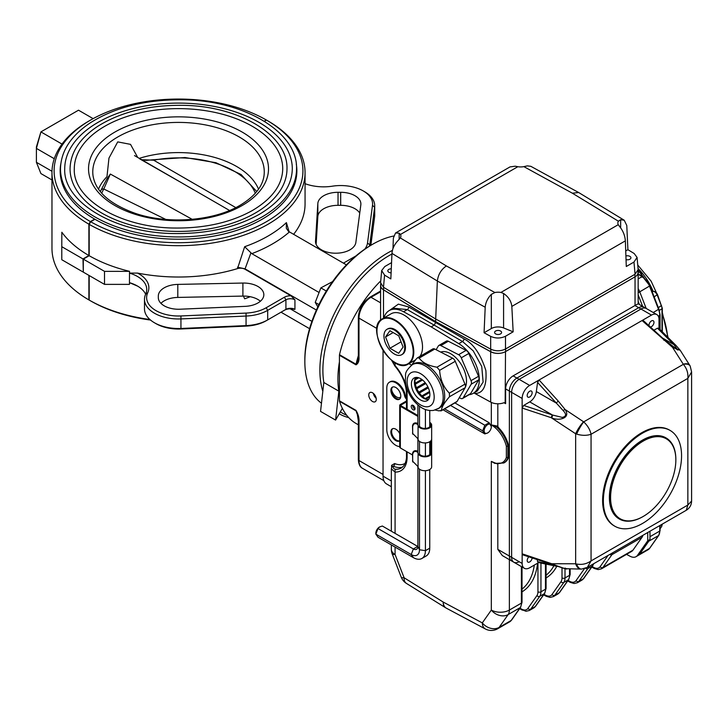 <?xml version="1.0" encoding="UTF-8"?>
<svg xmlns="http://www.w3.org/2000/svg" width="728" height="728" viewBox="0 0 728 728"><rect width="100%" height="100%" fill="white"/><g stroke="black" fill="none" stroke-linecap="round" stroke-linejoin="round"><path stroke-width="1.09" d="M348.694 417.572A95.705 55.255 -60 0 1 339.703 414.05A95.705 55.255 -60 0 1 339.23 413.768L339.703 414.05M322.822 391.318A95.705 55.255 -60 0 1 387.56 253.016A95.705 55.255 -60 0 1 392.401 250.423M346.1 414.951A93.575 54.027 -60 0 1 340.34 411.857M342.36 408.363L335.59 420.083L320.548 411.402L323.824 382.482A93.575 54.027 -60 0 1 391.937 254.036A93.575 54.027 120 0 0 323.824 382.482L338.857 391.164A93.575 54.027 120 0 1 339.43 361.852M393.63 236.045A95.705 55.255 120 0 0 372.518 244.335L372.518 244.335A95.705 55.255 120 0 0 304.841 361.552A95.705 55.255 120 0 0 321.476 403.257M371.016 245.209L372.518 244.335L371.016 245.209A93.575 54.027 120 0 0 304.841 359.814L304.841 361.552M364.774 249.149A31.905 18.418 0 0 0 367.522 242.961L372.499 205.369L374.62 207.198L369.642 246.009M369.369 246.173A34.025 19.647 0 0 0 369.642 244.79L367.522 242.961M343.434 263.145L355.91 255.938M129.466 271.353L104.504 271.353L83.292 259.113L89.189 255.71A126.545 73.064 0 0 0 129.52 271.326L129.447 282.646A31.905 18.418 0 0 1 137.392 285.995A31.905 18.418 0 0 1 145.646 294.239A34.025 19.647 0 0 0 144.49 299.326L144.49 308.881A34.025 19.647 0 0 0 154.454 322.768A34.025 19.647 0 0 0 181.108 328.464L246.219 325.598A34.025 19.647 0 0 0 267.695 319.901L285.913 309.382A6.379 3.685 0 0 1 294.931 309.382L290.954 308.818A8.508 4.914 0 0 0 284.402 310.246L285.913 309.382L285.913 299.827L267.695 310.346L266.184 307.744L284.402 297.224A8.508 4.914 0 0 1 290.954 295.796L244.99 269.251A6.379 3.685 0 0 0 237.501 268.605A126.545 73.064 0 0 1 137.519 273.082A34.025 19.647 0 0 1 147.702 292.82A31.905 18.418 0 0 0 180.944 315.952L246.055 313.086A31.905 18.418 0 0 0 266.184 307.744M144.49 299.326A34.025 19.647 0 0 0 181.108 318.919L246.219 316.043A34.025 19.647 0 0 0 267.695 310.346L267.695 319.901L266.184 320.766A31.905 18.418 0 0 1 246.055 326.108L180.944 328.983L180.944 315.952M370.834 245.309L374.62 216.744A34.025 19.647 0 0 0 374.711 215.251L374.711 205.696A34.025 19.647 0 0 0 364.746 191.81L363.245 190.936A31.905 18.418 0 0 0 332.423 186.177A34.025 19.647 0 0 1 305.059 183.674M293.584 234.361A126.545 73.064 0 0 0 305.059 203.967L305.059 172.618A126.545 73.064 0 0 1 227.045 240.094A126.545 73.064 0 0 1 89.189 224.37L90.691 221.758L94.977 219.283A118.355 68.332 0 0 0 223.906 233.988A118.355 68.332 0 0 0 296.869 170.88A118.355 68.332 0 0 0 296.269 164M90.691 221.758A124.415 71.835 0 0 0 266.494 221.676A124.415 71.835 0 0 0 266.648 120.175L268.15 121.048A126.545 73.064 0 0 1 305.059 172.618M264.51 121.412L266.339 120.002A124.415 71.835 0 0 0 90.536 120.093A124.415 71.835 0 0 0 90.39 221.585L88.889 224.197L88.889 255.537L82.992 258.941L61.789 246.692L61.844 232.25A126.545 73.064 0 0 0 88.889 255.537M89.189 275.539L89.189 300.082L90.691 300.946A124.415 71.835 0 0 0 150.541 320.056M289.098 231.768L286.404 222.613L286.322 228.237L288.415 231.304L346.428 264.874M318.336 292.065L251.815 253.663L244.654 246.71L237.501 268.605M316.38 310.037L245.072 268.869A2.248 1.301 60 0 1 244.99 268.814L237.501 267.221M281.017 312.203L309.582 328.692M290.19 308.809L311.921 321.357M89.189 300.082A126.545 73.064 0 0 0 149.886 319.501M138.12 286.423A34.025 19.647 0 0 0 137.519 286.104L129.52 282.673L129.466 284.375L104.504 284.375L83.292 272.136L83.292 259.113M104.504 284.375L104.504 271.353M147.702 292.82L145.646 294.239A31.905 18.418 0 0 0 146.738 289.462A31.905 18.418 0 0 0 129.447 273.091L137.519 273.082M129.52 271.326L129.52 272.991M154.454 322.768L155.956 323.642A31.905 18.418 0 0 0 180.944 328.983M290.954 295.796L294.931 299.827A6.379 3.685 0 0 0 285.913 299.827L284.402 297.224M243.443 296.078L244.654 298.808A126.545 73.064 180 0 0 250.232 296.715M242.906 283.055L177.796 284.402A20.202 11.666 0 0 0 158.313 296.059L158.313 297.588A20.202 11.666 0 0 0 180.053 309.218L245.172 306.351A20.202 11.666 0 0 0 263.836 294.722A20.202 11.666 0 0 0 242.906 283.055L242.906 296.087L177.796 297.424A20.202 11.666 0 0 0 160.934 303.339M260.387 301.228A20.202 11.666 0 0 0 242.906 296.087M359.741 213.104A20.202 11.666 0 0 0 340.686 205.323L338.029 205.323A20.202 11.666 0 0 0 317.836 216.571L316.116 244.408M317.836 203.549L315.515 241.141A20.202 11.666 0 0 0 315.506 241.55A20.202 11.666 0 0 0 334.944 253.208A20.202 11.666 0 0 0 355.856 242.442L360.833 204.85A20.202 11.666 0 0 0 360.888 203.967A20.202 11.666 0 0 0 340.686 192.301L338.029 192.301A20.202 11.666 0 0 0 317.836 203.549L317.836 216.571M374.62 216.744L374.62 207.198A34.025 19.647 0 0 0 374.711 205.696M372.499 205.369A31.905 18.418 0 0 0 363.245 190.936M89.189 224.37L89.189 255.71M129.52 282.673L129.466 284.375M54.282 158.722L36.4 148.394L36.4 146.974L40.914 131.895L36.4 148.394L36.4 162.289L40.914 173.573L51.97 179.962M93.129 118.637L78.506 110.192L40.914 131.895L62.026 144.089M83.292 271.79L82.992 258.941M61.789 246.692L61.789 259.723L82.992 271.963M90.536 120.093L89.034 120.957A126.545 73.064 0 0 0 51.97 172.618A126.545 73.064 0 0 0 88.889 224.197M264.219 121.23L266.339 120.002M90.39 221.585L94.676 219.11A118.355 68.332 0 0 1 60.16 170.88A118.355 68.332 0 0 1 60.761 164M36.4 162.289L51.988 171.289M88.889 275.366L88.889 299.909L90.39 300.773M51.97 172.618L51.97 248.33A126.545 73.064 0 0 0 88.889 299.909M98.498 189.18A82.2 47.456 180 0 1 106.971 176.686L108.963 158.113L117.727 141.887L130.521 144.362L137.71 157.448M139.285 158.349A82.2 47.456 180 0 1 258.531 189.18M64.728 168.796A113.786 65.693 180 0 1 178.515 103.103A113.786 65.693 180 0 1 292.301 168.796C291.974 186.177 281.017 201.338 259.414 214.278C235.881 227.427 207.653 233.852 174.72 233.551C114.869 233.333 62.99 201.838 64.728 168.796M255.219 213.077A108.463 62.626 180 0 1 137.01 226.654A108.463 62.626 180 0 1 70.052 168.796C70.461 152.571 79.561 138.502 97.352 126.572C120.375 112.03 148.84 104.95 182.728 105.323C238.784 105.869 288.097 135.017 286.987 168.796A108.463 62.626 180 0 1 255.219 213.077M74.302 168.796A104.213 60.169 180 0 1 178.515 108.627A104.213 60.169 180 0 1 282.728 168.796C282.446 184.657 272.418 198.517 252.643 210.365C231.085 222.422 205.223 228.31 175.038 228.037C120.184 227.837 72.682 198.944 74.302 168.796M106.77 179.079L110.365 174.056L192.21 219.337M229.538 210.465L134.498 155.592M165.802 219.428L103.776 188.998A3.403 2.639 -150.1 0 0 101.065 190.108A3.403 2.639 -150.1 0 0 101.055 190.117L100.273 191.546M255.31 193.248A78.76 45.473 0 0 0 153.672 160.196L235.781 207.598M110.365 174.056L103.776 188.998A78.76 45.473 0 0 0 101.72 193.248M256.756 191.546L241.123 174.538L215.934 162.699L185.021 157.53L153.108 159.751A3.403 0.874 -100.9 0 1 153.672 160.196L141.642 159.714M335.59 420.083L338.857 391.164M346.055 414.924A2.129 1.229 120 0 0 346.064 414.924A2.129 1.229 120 0 0 346.073 414.933L346.765 415.333M414.969 409.036A2.657 1.538 60 0 1 414.623 408.872A2.657 1.538 60 0 1 412.776 405.232M497.524 426.098L498.798 427.937L491.327 424.934L497.524 426.098L497.06 427.4A23.396 13.504 60 0 1 507.871 446.155L506.36 446.291A22.331 12.895 -120 0 0 491.327 424.934L491.327 402.429M497.815 464.109L491.327 461.397L494.885 463.427M509.373 559.641L509.373 610.064A12.758 7.371 60 0 1 508.162 614.578A12.758 10.065 -144.9 0 1 491.327 610.064L491.327 461.397A22.331 12.895 -120 0 0 506.36 457.411L507.871 457.548A23.396 13.504 60 0 1 503.776 462.99L494.794 463.399M498.798 427.937A23.396 13.504 60 0 1 508.617 445.718L507.871 446.155L507.871 457.548L508.617 457.111A23.396 13.504 60 0 1 504.522 462.562L503.776 462.99M508.617 445.718L508.617 457.111M383.865 317.972A29.775 17.19 60 0 1 389.207 310.583L393.375 308.181L407.28 309.591L434.179 325.125L431.167 326.863L458.786 343.643A29.775 17.19 60 0 1 477.795 369.906A29.775 17.19 60 0 1 473.127 393.411L477.286 391.018L483.119 382.109L481.745 366.43L473.209 350.851L462.517 341.487L434.179 325.125L435.681 322.522L464.027 338.884C473.373 343.607 480.653 354.145 485.858 370.488C486.986 385.767 483.356 393.439 474.965 393.493L490.672 402.093A10.638 6.143 0 0 0 503.976 402.721L505.505 403.084A2.129 1.229 -60 0 1 505.614 403.658L505.614 388.898A10.638 6.143 -60 0 1 513.131 375.876L634.943 305.551A10.638 6.143 -60 0 1 635.043 305.487L638.165 303.804L644.025 307.189A10.638 6.143 120 0 0 638.702 307.716L516.889 378.05A10.638 6.143 120 0 0 509.373 391.072L509.373 556.046A10.638 6.143 120 0 0 511.575 560.915L502.32 555.573L497.815 549.367L497.815 464.146M505.159 402.684L505.505 351.624L635.043 276.831L635.043 305.487M389.316 310.528L398.371 304.14L408.781 306.989L435.681 322.522L435.681 321.612L383.501 289.862L383.501 318.181M474.965 393.493L473.873 392.984M392.183 466.038A2.129 1.229 0 0 0 391.582 465.329L394.649 463.545A25.526 14.733 -120 0 0 405.25 463.272M392.21 466.002L391.336 468.832L391.336 531.212M392.083 466.603L393.357 466.257A2.129 1.392 112.3 0 0 394.649 463.545M395.077 533.369L395.077 472.081A2.129 1.638 -88.3 0 1 395.932 469.269A27.646 15.961 -120 0 0 401.383 467.977L403.949 465.629C406.897 460.86 406.47 456.065 406.488 456.192A2.129 1.229 180 0 0 407.107 457.057A29.775 17.19 60 0 1 395.077 472.081L391.336 468.841M402.73 466.994A27.646 15.961 60 0 1 393.357 466.257C392.856 468.077 393.721 469.078 395.932 469.269M391.6 360.242L395.077 365.629A2.129 0.582 138.4 0 0 394.986 366.175L394.986 366.175C402.329 374.902 406.16 384.066 406.488 393.675L406.488 408.945M411.466 365.165L408.963 363.645M389.207 310.583A29.775 17.19 60 0 1 403.549 311.748L431.167 326.863M473.127 393.411A29.775 17.19 60 0 1 469.078 394.731M380.68 284.784A10.638 6.143 0 0 0 380.58 285.64A10.638 6.143 0 0 0 383.501 289.862M638.056 271.644A10.638 6.143 180 0 1 638.165 272.49A10.638 6.143 180 0 1 635.043 276.831M391.555 262.635L384.775 266.548L381.672 270.57L384.575 275.102L383.492 287.251L435.681 319.01L435.681 321.612L490.672 351.733A10.638 6.143 0 0 0 505.505 351.624M391.619 389.662A7.235 4.177 -120 0 0 395.222 395.977A7.235 4.177 -120 0 0 400.191 397.333A7.235 4.177 -120 0 0 400.737 396.906M391.336 486.704L386.568 483.947A17.017 9.819 -60 0 1 383.046 476.167L383.046 350.432M497.815 403.785L497.815 426.208M592.119 566.548L593.875 567.494A10.638 6.143 -120 0 0 600.1 566.748A2.129 1.674 35.1 0 0 602.902 567.503A12.758 7.371 60 0 1 601.474 568.832L631.549 551.469A12.758 7.371 -120 0 0 632.987 550.14L642.005 537.3A12.758 7.371 -120 0 0 642.906 535.298M639.43 304.541L638.165 301.265M415.006 408.654A2.657 1.538 -120 0 0 413.841 405.978A2.657 1.538 -120 0 0 411.793 405.269A2.657 1.538 -120 0 0 411.793 408.335A2.657 1.538 -120 0 0 414.45 409.873A2.657 1.538 -120 0 0 415.006 408.654M649.986 539.484L647.729 540.786L637.491 555.346L639.748 554.044A12.758 7.371 60 0 1 638.32 555.373A12.758 7.371 60 0 0 639.748 554.044L649.531 548.402A1.065 0.837 35.1 0 0 649.749 548.202L648.093 549.731A12.758 7.371 -120 0 0 649.531 548.402L658.549 535.562L648.775 541.204L639.748 554.044L649.986 539.484L649.986 531.222L649.986 536.691L659.759 531.049A1.065 0.61 0 0 0 660.069 530.621L660.069 525.398M638.165 292.747L639.748 291.828A12.758 7.371 60 0 0 638.165 288.579A12.758 7.371 60 0 1 639.748 291.828L646.2 308.454L639.748 291.828L649.867 285.858L642.587 276.613L638.165 273.865M638.165 270.152A59.55 34.38 60 0 1 639.457 271.762M637.491 555.346A12.758 7.371 60 0 1 636.063 556.674A12.758 7.371 60 0 1 630.029 556.238L626.526 554.372M647.729 532.523L647.729 540.786M638.165 294.849L642.642 306.397M625.725 250.96L627.909 249.704L626.781 225.498L624.233 220.238L620.656 219.701L618.409 221.212A9.573 5.524 0 0 0 617.854 223.059A9.573 5.524 0 0 0 618.272 224.679L619.583 226.49C623.032 230.74 624.961 235.535 625.361 240.868L511.83 306.415C511.256 301.183 508.499 296.86 503.585 293.466L500.9 292.447A9.573 5.524 0 0 0 494.894 292.529L491.327 294.376C487.651 298.171 485.612 302.466 485.203 307.234L437.364 281.026L435.681 319.01L490.681 349.14L490.663 336.354L484.075 332.741L485.203 307.234M511.83 306.415L513.158 331.813L503.585 327.937A9.573 5.524 0 0 0 491.327 328.555L484.075 332.741M490.663 336.354C495.659 338.584 500.591 338.547 505.487 336.245L505.496 349.021C500.609 351.333 495.668 351.369 490.681 349.14M513.158 331.813L505.487 336.245M500.573 333.897A3.513 2.029 180 0 1 496.751 334.334A3.513 2.029 180 0 1 494.585 332.459A3.513 2.029 180 0 1 498.089 330.439A3.513 2.029 180 0 1 501.601 332.459A3.513 2.029 180 0 1 500.573 333.897M633.97 262.062L637.064 257.412L638.156 269.569L635.062 274.229L633.97 262.062L626.289 266.494L625.361 240.868M637.064 257.412L634.161 253.508L627.909 249.704M625.907 255.965A3.513 2.029 180 0 1 630.93 257.794A3.513 2.029 180 0 1 629.902 259.223A3.513 2.029 180 0 1 626.044 259.659M523.851 166.621L527.418 165.875L530.821 166.312L578.669 192.529L572.363 193.202L523.851 166.621A9.573 5.524 0 0 1 517.845 166.703L400.464 234.462L399.153 233.178L395.541 232.987L393.375 238.029L392.974 248.548M395.541 232.987L510 166.912L515.16 166.202L517.845 166.703M400.336 237.938L446.373 265.947C441.141 269.551 438.138 274.574 437.364 281.026L391.964 253.399C392.365 248.63 394.412 244.344 398.079 240.54L400.336 237.938A9.573 5.524 0 0 0 400.882 236.09A9.573 5.524 0 0 0 400.464 234.462M391.964 253.399L390.836 278.906L384.575 275.102M391.1 272.836A3.513 2.029 180 0 1 387.806 270.816A3.513 2.029 180 0 1 391.282 268.787M624.233 220.238L578.669 192.529M383.492 287.251L380.58 282.719L381.672 270.57M634.943 274.292L505.614 348.958A10.638 6.143 0 0 1 505.496 349.021L635.062 274.229A10.638 6.143 0 0 1 634.943 274.292L634.943 276.895A10.638 6.143 0 0 0 638.056 272.554L638.056 270.771M380.68 283.92L380.68 285.576A10.638 6.143 0 0 0 383.592 289.799L435.681 321.612L490.79 351.688A10.638 6.143 0 0 0 505.614 351.569L634.943 276.895M662.589 338.065L673.928 344.617L657.466 328.201L658.722 328.21L675.557 345.026M674.283 344.936L675.748 345.181L673.928 344.617L677.841 350.05L673.364 347.101A2.129 0.482 125.8 0 0 673.309 347.001A2.129 0.482 125.8 0 0 672.581 347.392L642.069 320.538L643.261 320.538L664.791 340.067A2.129 0.664 132.2 0 0 664.791 340.067A2.129 0.664 132.2 0 0 663.872 340.304M675.748 345.181L680.252 350.35L672.581 347.392L683.255 364.191A10.638 5.06 147.6 0 1 689.653 365.165L690.18 366.057A10.638 5.46 152.2 0 0 683.337 364.337A2.366 1.756 21.1 0 0 683.255 364.191M659.004 328.492L659.004 319.437A10.638 6.143 -60 0 0 656.802 314.569A10.638 6.143 -60 0 0 651.487 315.097L640.959 309.018A10.638 6.143 -60 0 1 646.273 308.49A10.638 6.143 120 0 0 640.959 309.018L519.146 379.352L529.675 385.431A10.638 6.143 -60 0 0 522.149 398.453L522.149 408.062L523.696 405.432L552.78 415.087L562.198 417.39C566.311 416.534 566.657 414.296 563.235 410.683L537.573 382.428L539.084 379.989L558.376 401.219A2.129 0.801 137.7 0 0 556.374 403.121L536.345 391.555A9.573 5.524 -60 0 1 529.729 401.892L523.696 405.432M558.376 401.219L565.055 409.473C571.444 418.427 558.258 421.166 551.751 417.863L552.78 415.087M583.538 421.758A2.366 1.756 21.1 0 0 583.701 421.867A10.638 1.483 120 0 0 576.631 434.097A12.804 7.826 -176.9 0 1 575.648 433.752A10.638 2.057 123.6 0 1 583.538 421.758L565.055 409.473A2.129 0.965 144.9 0 0 563.235 410.683M552.78 564.428L551.751 563.736L575.648 563.781A10.638 6.133 90.1 0 0 580.944 569.096L564.801 568.659L522.722 554.827L522.149 553.817L551.751 563.736C558.221 566.502 571.525 571.034 565.055 568.077M557.539 566.457L538.265 562.507L537.573 561.643L551.651 564.528M681.563 455.755A55.301 31.923 120 0 0 670.115 430.439A55.301 31.923 120 0 0 627.5 445.254A55.301 31.923 120 0 0 603.366 500.91A55.301 31.923 120 0 0 614.814 526.217A55.301 31.923 120 0 0 657.43 511.411A55.301 31.923 120 0 0 681.563 455.755M666.156 437.983L665.856 437.81A46.792 27.018 120 0 0 619.073 464.828A46.792 27.018 120 0 0 619.073 518.855L619.373 519.028A46.792 27.018 -60 0 1 619.373 465.001A46.792 27.018 -60 0 1 666.156 437.983A46.792 27.018 -60 0 1 675.848 459.404A46.792 27.018 -60 0 1 675.848 459.668M657.466 328.201L653.926 330.212M651.487 315.097L529.675 385.431M650.368 326.981A3.513 2.029 120 0 0 653.971 322.349A3.513 2.029 120 0 0 653.244 320.739A3.513 2.029 120 0 0 650.295 321.958A3.513 2.029 120 0 0 649.067 325.807M537.573 382.428L536.345 391.555M532.15 392.674A3.513 2.029 120 0 0 531.431 391.072A3.513 2.029 120 0 0 527.918 393.093A3.513 2.029 120 0 0 527.918 397.151A3.513 2.029 120 0 0 530.621 396.205A3.513 2.029 120 0 0 532.15 392.674M538.647 562.589L529.675 567.767A10.638 6.143 -60 0 1 524.36 568.295A10.638 6.143 -60 0 1 522.149 563.427L522.149 408.062L551.169 417.672L552.224 414.878L529.729 401.892M537.264 559.705L537.573 561.643M528.828 556.875A3.513 2.029 120 0 0 527.918 562.116A3.513 2.029 120 0 0 530.494 561.315A3.513 2.029 120 0 0 532.141 557.985M690.18 366.057L691.6 371.935L687.86 378.369C688.306 373.055 686.795 368.377 683.337 364.337L583.701 421.867C587.66 425.616 590.117 429.748 591.054 434.27C586.668 435.717 581.863 435.663 576.631 434.097M689.707 365.238A10.638 5.06 147.6 0 0 689.662 365.165L680.252 350.35M591.054 560.924L587.341 567.385L581.545 569.087A10.638 5.46 87.8 0 1 576.631 564.027C581.863 565.001 586.668 563.963 591.054 560.924L591.054 434.27L687.86 378.369L687.86 505.032L691.6 501.055C691.464 505.068 689.698 508.135 686.286 510.264L687.86 505.032L591.054 560.924M581.545 569.087L580.953 569.096A10.638 6.133 90.1 0 0 580.953 569.096A10.638 6.133 90.1 0 0 581.263 569.087M551.169 417.672L575.648 433.752L575.648 563.781A12.804 6.934 -2.9 0 0 576.631 564.027M522.149 398.453L511.629 392.374A10.638 6.143 -60 0 1 519.146 379.352A10.638 6.143 120 0 0 511.629 392.374L511.629 557.348A10.638 6.143 120 0 0 513.832 562.216A10.638 6.143 -60 0 1 511.629 557.348L522.149 563.427M670.115 430.439L669.36 430.011A55.301 31.923 120 0 0 626.744 444.826A55.301 31.923 120 0 0 602.611 500.473A55.301 31.923 120 0 0 614.068 525.789L614.814 526.217M656.802 314.569L644.025 307.189A10.638 6.143 120 0 0 638.702 307.716L516.889 378.05A10.638 6.143 120 0 0 509.373 391.072L509.373 556.046A10.638 6.143 120 0 0 511.575 560.915L513.832 562.216A10.638 6.143 120 0 0 519.146 561.688M505.614 388.898L511.629 392.374L511.629 557.348L497.815 549.367M634.943 305.551L640.959 309.018L519.146 379.352L513.131 375.876M675.848 459.923A46.155 26.645 120 0 0 643.215 441.086A46.155 26.645 120 0 0 610.583 497.606A46.155 26.645 120 0 0 643.215 516.452A46.155 26.645 120 0 0 675.848 459.923L675.848 459.404M642.988 516.58A46.792 27.018 -60 0 1 642.769 516.707A46.792 27.018 -60 0 1 619.373 519.028M459.295 397.679L460.624 398.362A4.25 2.457 -120 0 0 462.58 398.48A4.25 2.457 -120 0 0 463.135 397.916L471.171 384.22A4.25 2.457 -120 0 0 471.007 380.653L461.27 357.821A4.25 2.457 -120 0 0 458.594 354.709L440.822 345.582A4.25 2.457 -120 0 0 438.857 345.454A4.25 2.457 -120 0 0 438.301 346.028L436.127 349.731M463.135 397.916L470.661 393.575A4.25 2.457 60 0 1 470.097 394.139L462.58 398.48M471.007 380.653L478.533 376.312A4.25 2.457 60 0 1 478.696 379.87L471.171 384.22M458.594 354.709L466.111 350.368A4.25 2.457 60 0 1 468.796 353.48L461.27 357.821M438.857 345.454L446.373 341.114A4.25 2.457 60 0 1 448.339 341.241L440.822 345.582M426.108 399.308L426.089 398.944A14.36 8.29 -120 0 0 427.664 399.536M429.666 396.869L426.089 398.944M422.322 397.397L422.577 396.578A14.36 8.29 -120 0 0 425.334 398.553L425.361 399.081M425.334 398.553L429.82 395.968M429.711 392.456L422.577 396.578M418.664 393.712L419.374 393.029A14.36 8.29 -120 0 0 421.858 395.914L421.576 396.806M421.858 395.914L429.52 391.482M426.162 389.107A18.773 10.838 60 0 1 425.916 388.752L427.791 386.95A14.36 8.29 -120 0 0 428.201 387.551M428.337 387.851L419.374 393.029M415.87 388.889L416.862 388.716A14.36 8.29 -120 0 0 418.773 392.155L418.045 392.856M425.916 388.752L418.181 393.056M418.773 392.155L427.791 386.95M415.734 388.561L423.277 383.965L425.844 383.51L416.862 388.716M414.505 383.902L415.36 384.166A14.36 8.29 -120 0 0 416.452 387.751L415.488 387.924M416.452 387.751L425.216 382.691M422.568 380.007L415.36 384.166M414.714 379.688L415.033 379.925A14.36 8.29 -120 0 0 415.188 383.219L414.423 382.983M415.188 383.219L421.794 379.406M418.736 377.786L415.033 379.925M415.315 378.151A14.36 8.29 -120 0 0 415.124 379.115L414.942 378.979M415.124 379.115L417.854 377.541M466.111 350.368L448.339 341.241M478.533 376.312L468.796 353.48M470.661 393.575L478.696 379.87M464.437 388.916A22.331 12.895 -120 0 0 465.147 387.715L449.522 396.714L449.358 393.147C443.452 387.105 440.203 379.497 439.621 370.325L436.946 367.203C428.364 365.711 422.44 362.671 419.173 358.076L417.499 357.794L416.653 358.522L411.393 365.265M465.319 387.341A22.331 12.895 -120 0 0 460.114 362.744A22.331 12.895 -120 0 0 440.713 352.088M435.116 410.028L438.975 410.856L441.486 410.41C441.486 407.398 444.171 402.839 449.522 396.714M440.795 410.956L457.12 401.383A4.25 2.457 60 0 1 456.565 401.956L441.223 410.81M449.358 393.147L464.992 384.129A4.25 2.457 60 0 1 465.156 387.687L457.12 401.383M436.946 367.203L452.579 358.176A4.25 2.457 60 0 1 455.255 361.297L439.621 370.325M417.499 357.785L432.841 348.93A4.25 2.457 60 0 1 434.798 349.049L419.173 358.076M428.51 399.49A13.077 7.553 60 0 1 417.108 391.373A13.077 7.553 60 0 1 415.779 377.441M415.579 377.477A13.077 7.553 -120 0 0 414.105 378.005A13.077 7.553 -120 0 0 414.105 393.111A13.077 7.553 -120 0 0 427.181 400.664A13.077 7.553 -120 0 0 427.818 386.75A13.077 7.553 -120 0 0 415.579 377.477M452.579 358.176L434.798 349.049M464.992 384.129L455.255 361.297M412.394 364.628L413.895 363.763A25.526 14.733 60 0 1 439.421 378.496A25.526 14.733 60 0 1 439.421 407.962L433.67 410.374C429.129 410.956 424.888 409.919 420.948 407.271C411.584 400.491 406.351 391.346 405.259 379.843C406.461 374.511 402.802 373.309 412.394 364.628A25.526 14.733 60 0 1 437.91 379.361A25.526 14.733 60 0 1 437.91 408.836M385.558 336.955L389.935 348.257L398.707 353.317L403.094 347.074L398.707 335.781L389.935 330.712L385.558 336.955L393.147 332.569M401.055 341.832L389.935 348.257M383.947 336.027A14.678 8.472 -120 0 0 390.354 350.796A14.678 8.472 -120 0 0 401.665 354.727A14.678 8.472 -120 0 0 404.704 348.002A14.678 8.472 -120 0 0 398.298 333.233A14.678 8.472 -120 0 0 386.987 329.302A14.678 8.472 -120 0 0 383.947 336.027M419.938 356.383A26.053 15.042 -120 0 0 415.406 326.108A26.053 15.042 -120 0 0 391.072 313.804L382.346 318.846A26.053 15.042 60 0 1 402.429 325.826A26.053 15.042 60 0 1 413.795 352.043A26.053 15.042 60 0 1 408.399 363.973A26.053 15.042 60 0 1 395.222 362.589M401.665 354.727L402.411 354.29A14.678 8.472 -120 0 0 405.451 347.575A14.678 8.472 -120 0 0 399.044 332.805A14.678 8.472 -120 0 0 387.742 328.874L386.987 329.302M358.358 424.815L356.247 423.596A95.705 55.255 -60 0 1 339.503 401.301A2.129 1.229 -60 0 1 339.43 400.819L355.974 410.374C358.267 414.223 359.268 418.063 358.986 421.912L358.986 460.533A17.017 9.819 120 0 0 362.508 468.322C360.096 467.24 358.713 464.355 358.358 459.668A2.129 1.229 0 0 0 358.986 460.533L383.046 474.429M358.986 421.912L358.986 421.912A2.129 1.229 0 0 1 358.358 421.048L357.084 412.885L356.047 410.856L339.503 401.301M339.503 354.718L356.047 364.264L357.803 360.615L358.358 355.892A2.129 1.229 180 0 0 358.986 356.756C359.277 360.933 358.267 363.627 355.974 364.828L339.43 355.273A2.129 1.229 -60 0 1 339.503 354.718A95.705 55.255 -60 0 1 380.753 280.844M375.821 396.978L375.229 397.324M376.176 398.289A5.314 3.067 60 0 1 373.364 393.411M339.43 400.819L339.43 355.273M372.518 392.811A5.314 3.067 -120 0 0 369.86 392.547A5.314 3.067 -120 0 0 369.86 398.689A5.314 3.067 -120 0 0 375.175 401.756A5.314 3.067 -120 0 0 375.994 397.497A5.314 3.067 -120 0 0 372.518 392.811M412.758 434.17L412.512 425.916C412.949 423.387 414.441 422.458 417.007 423.132A5.751 3.321 180 0 1 417.89 423.641M417.007 423.132L417.299 424.215C414.905 422.977 413.358 423.751 412.676 426.526L412.512 425.916M412.758 461.952L412.512 453.699C412.949 451.169 414.441 450.241 417.007 450.914A5.751 3.321 180 0 1 417.89 451.424M412.512 460.651L412.776 461.998M417.007 450.914L417.299 451.997C414.905 450.769 413.358 451.533 412.676 454.308L412.676 461.252L417.299 465.893A4.687 2.703 180 0 1 418.072 467.149A6.807 3.931 0 0 0 425.17 470.707A6.807 3.931 0 0 0 431.659 466.785L431.659 425.106A6.807 3.931 0 0 0 429.748 422.377M412.512 432.86L412.776 434.207M412.676 426.526L412.676 433.469L417.299 438.11A4.687 2.703 0 0 1 418.072 439.366L418.072 425.471A6.807 3.931 0 0 0 425.17 429.029A6.807 3.931 0 0 0 431.659 425.106M417.299 451.997A4.687 2.703 180 0 1 418.072 453.262A6.807 3.931 0 0 0 424.788 456.82A6.807 3.931 0 0 0 431.613 453.326L431.613 439.439A6.807 3.931 180 0 1 424.788 442.933A6.807 3.931 180 0 1 418.072 439.366M431.613 453.326L430.557 453.262L430.557 441.141M419.483 454.063A5.742 3.312 0 0 0 425.561 456.183A5.742 3.312 0 0 0 430.557 453.262M406.488 399.199A4.25 2.457 60 0 1 404.568 395.686L405.314 395.249A4.25 2.457 -120 0 0 406.488 397.879M399.718 446.564A12.758 7.371 60 0 1 386.805 429.711L386.805 388.033A12.758 7.371 60 0 1 389.444 382.191A12.758 7.371 60 0 1 398.207 384.566A12.758 7.371 60 0 1 404.568 395.686M417.89 416.398L400.336 406.269A2.129 1.229 180 0 1 399.718 405.396A2.129 1.229 180 0 1 400.336 404.531L406.488 400.982M412.512 454.973L400.336 447.947A2.129 1.229 180 0 1 399.718 447.074L399.718 405.396M417.89 415.533L401.092 405.833A1.065 0.61 180 0 1 401.092 404.968L406.488 401.847M389.444 382.191L390.199 381.754A12.758 7.371 60 0 1 398.953 384.129A12.758 7.371 60 0 1 405.314 395.249M399.69 399.071A7.016 4.05 60 0 1 393.075 394.831A7.016 4.05 60 0 1 392.711 386.987M399.69 440.749A7.016 4.05 60 0 1 393.075 436.509A7.016 4.05 60 0 1 392.711 428.656M395.832 387.514A7.016 4.05 60 0 1 400.409 393.693A7.016 4.05 60 0 1 399.335 399.317A7.016 4.05 60 0 1 392.319 395.268A7.016 4.05 60 0 1 392.319 387.169A7.016 4.05 60 0 1 395.832 387.514M399.718 440.722A7.016 4.05 60 0 1 399.335 440.995A7.016 4.05 60 0 1 392.319 436.946A7.016 4.05 60 0 1 392.319 428.838A7.016 4.05 60 0 1 395.832 429.192A7.016 4.05 60 0 1 399.718 433.606M419.483 426.28A5.742 3.312 0 0 0 425.88 428.373A5.742 3.312 0 0 0 430.594 425.106A5.742 3.312 0 0 0 429.748 423.377M417.299 424.215A4.687 2.703 180 0 1 418.072 425.471M491.345 426.663A5.105 2.948 -60 0 1 487.733 432.914A5.105 2.948 -60 0 1 484.129 430.83A5.105 2.948 -60 0 1 487.733 424.579A5.105 2.948 -60 0 1 491.345 426.663L489.17 422.722L484.83 425.234L482.664 430.83L484.83 433.915L487.733 432.914M375.857 533.606A5.105 2.948 -60 0 1 375.848 533.287A5.105 2.948 -60 0 1 379.452 527.036A5.105 2.948 -60 0 1 379.534 526.99M417.89 404.986L417.89 424.925M417.89 438.82L417.89 452.716M417.89 466.603L417.89 546.346A6.379 3.685 60 0 1 416.571 549.267A6.379 3.685 60 0 1 413.377 548.948L378.014 528.537L375.848 534.125L378.014 537.219L413.377 557.63L411.211 554.545L375.848 534.125L375.848 533.287M419.483 406.251L419.483 427.518M419.483 441.414L419.483 455.3M419.483 469.196L419.483 549.767A11.694 6.752 60 0 1 411.211 554.545L413.377 548.948L417.717 546.446L382.355 526.025L379.606 526.945L378.014 528.537M425.407 409.509L425.407 428.41M425.407 442.915L425.407 456.192M425.407 470.697L425.407 550.687A17.017 9.819 60 0 1 421.885 558.476A17.017 9.819 60 0 1 413.377 557.63M429.748 410.51L429.748 426.836M429.748 441.732L429.748 454.627M429.748 469.515L429.748 548.175A17.017 9.819 60 0 1 426.226 555.965L421.885 558.476M454.882 402.93L489.17 422.722M450.541 405.432L484.83 425.234M444.608 408.854L482.664 430.83M443.015 409.773L484.83 433.915M317.836 306.852L315.224 302.429L318.919 304.568M315.224 302.429L320.866 287.888L326.335 291.045M320.866 287.888L332.569 281.618M246.055 326.108L246.055 313.086M251.815 253.663A132.924 76.74 0 0 0 289.407 231.95M244.654 246.71A126.545 73.064 0 0 0 286.404 222.613M245.072 268.869L250.896 252.971M294.931 299.827L294.931 309.382M177.796 284.402L177.796 297.424M315.515 241.141L315.515 241.969M338.029 192.301L338.029 205.323M340.686 192.301L340.686 205.323M284.402 310.246L285.913 309.382M93.002 175.512A85.74 49.504 180 0 1 136.3 128.829A85.74 49.504 180 0 1 224.379 130.084A85.74 49.504 180 0 1 264.036 175.512C262.599 186.614 254.591 196.551 240.013 205.323C213.75 221.066 167.895 224.643 135.071 213.286C109.482 203.986 95.459 191.391 93.002 175.512M242.142 205.533A89.972 51.943 180 0 1 91.61 182.246A89.972 51.943 180 0 1 201.802 118.618A89.972 51.943 180 0 1 242.142 205.533M261.98 216.989A118.036 68.15 180 0 1 133.342 231.759A118.036 68.15 180 0 1 60.479 168.796C60.915 151.197 70.807 135.909 90.145 122.932C115.215 107.107 146.201 99.399 183.101 99.8C244.135 100.391 297.788 132.141 296.551 168.796A118.036 68.15 180 0 1 261.98 216.989M506.36 457.411L506.36 446.291M505.614 403.658L503.976 402.721M403.549 311.748L407.28 309.591A2.129 1.292 120 0 0 408.781 306.989M458.786 343.643L462.517 341.487A2.129 1.165 120 0 0 464.027 338.884M391.582 467.34L391.582 465.329M395.077 362.653L395.077 365.629A29.775 17.19 60 0 1 407.107 394.549A2.129 1.229 180 0 1 406.488 393.675M407.107 394.549L407.107 409.309M407.107 451.851L407.107 457.057M445.836 607.871A12.758 7.08 -58.1 0 1 445.49 607.68A12.758 12.758 0 0 0 446.219 608.108A12.758 7.644 -61.9 0 1 443.197 602.056L482.3 622.895L491.327 610.064A12.758 7.371 180 0 0 509.373 610.064L521.403 603.121A2.129 1.229 -0 0 0 522.021 602.247L522.021 566.948M406.388 583.383L445.49 607.68A12.758 7.08 -58.1 0 1 443.197 602.056L404.095 577.75A12.758 2.694 -21.2 0 1 401.228 577.158A12.758 12.758 0 0 0 406.388 583.383A12.758 7.08 -58.1 0 1 404.095 577.75L395.077 554.49A12.758 7.371 -0 0 1 391.336 549.285A12.758 12.758 0 0 0 392.201 553.899A12.758 2.694 -21.2 0 0 395.077 554.49L395.077 547.065M485.321 628.947A12.758 7.644 -61.9 0 1 482.3 622.895A12.758 10.065 -144.9 0 0 499.135 627.409A12.758 7.371 60 0 1 497.706 628.737A12.758 12.758 0 0 1 485.321 628.947L446.219 608.108M511.611 620.065L509.736 621.794A12.758 7.371 -120 0 0 511.165 620.465L520.192 607.625L508.162 614.578L499.135 627.409L511.165 620.465A2.129 1.674 35.1 0 0 511.611 620.065L520.629 607.234L522.021 602.247M588.77 566.557A12.758 7.371 60 0 1 587.869 568.559L578.842 581.39L583.356 578.787A2.129 1.674 35.1 0 0 583.792 578.396L581.918 580.116A12.758 7.371 -120 0 0 583.356 578.787L592.383 565.947A2.129 1.674 35.1 0 0 592.82 565.556L593.739 563.69M585.53 568.259A2.129 1.674 -144.9 0 0 587.869 568.559L592.383 565.947A12.758 7.371 -120 0 0 593.284 563.954M609.727 554.463A2.129 1.674 35.1 0 0 611.93 554.663L602.902 567.503L632.987 550.14M612.83 552.67A12.758 7.371 60 0 1 611.93 554.663L642.005 537.3M600.1 566.748L608.062 555.418M593.875 567.494A2.129 1.274 118.1 0 0 594.376 568.495L598.189 569.605L601.474 568.832M565.01 568.723L565.01 577.941A12.758 7.371 60 0 1 563.809 582.445L554.782 595.286L559.295 592.683A12.758 7.371 -120 0 1 557.857 594.012L559.732 592.283A2.129 1.674 -144.9 0 1 559.295 592.683L568.313 579.843A12.758 7.371 -120 0 0 569.524 575.329L569.524 569.078M559.732 592.283L568.75 579.442A2.129 1.674 -144.9 0 1 568.313 579.843L563.809 582.445A2.129 1.674 -144.9 0 1 560.997 581.699A10.638 6.143 -120 0 0 562.007 577.941L562.007 567.831M568.049 580.444L569.815 581.381A10.638 6.143 -120 0 0 576.039 580.644L584.502 568.604M567.676 580.98L570.315 582.391A2.129 1.274 -61.9 0 1 569.815 581.381M568.75 579.442L570.151 574.465A2.129 1.229 180 0 1 569.524 575.329L565.01 577.941A2.129 1.229 180 0 1 562.007 577.941M570.315 582.391L574.119 583.501L577.413 582.728A12.758 7.371 60 0 0 578.842 581.39A2.129 1.674 -144.9 0 1 576.039 580.644M519.928 608.226L521.685 609.163A10.638 6.143 -120 0 0 527.909 608.426A2.129 1.674 35.1 0 0 530.721 609.181L535.235 606.57A12.758 7.371 -120 0 1 533.797 607.907L535.672 606.178A2.129 1.674 -144.9 0 1 535.235 606.57L544.253 593.739A12.758 7.371 -120 0 0 545.463 589.225L545.463 563.982M535.672 606.178L544.69 593.338A2.129 1.674 -144.9 0 1 544.253 593.739L539.739 596.341L530.721 609.181A12.758 7.371 60 0 1 529.283 610.51L525.998 611.283L519.546 608.763M543.989 594.339L545.754 595.277A10.638 6.143 -120 0 0 551.979 594.53L560.997 581.699M543.616 594.876L546.255 596.287A2.129 1.274 -61.9 0 1 545.754 595.277M544.69 593.338L546.082 588.351A2.129 1.229 180 0 1 545.463 589.225L540.95 591.828A12.758 7.371 60 0 1 539.739 596.341A2.129 1.674 35.1 0 1 536.936 595.586A10.638 6.143 -120 0 0 537.947 591.828A2.129 1.229 -0 0 0 540.95 591.828L540.95 563.062M546.255 596.287L550.059 597.397L553.344 596.614A12.758 7.371 60 0 0 554.782 595.286A2.129 1.674 -144.9 0 1 551.979 594.53M556.784 566.302A78.688 45.436 60 0 1 546.082 577.95M546.082 575.22A76.567 44.208 -120 0 0 553.89 565.711M520.629 607.234A2.129 1.674 35.1 0 1 520.192 607.625A12.758 7.371 -120 0 0 521.403 603.121L521.403 566.584M537.573 563.199A78.688 45.436 60 0 1 522.021 591.846M522.021 589.107A76.567 44.208 -120 0 0 534.325 565.083M537.947 591.828L537.947 562.99M527.909 608.426L536.936 595.586M521.685 609.163A2.129 1.274 118.1 0 0 522.194 610.173M490.672 351.733L490.672 402.093M383.046 476.167L391.336 480.953M642.76 276.722A74.438 42.979 -120 0 0 642.16 275.985M660.069 528.701L661.406 526.799A6.379 3.685 -120 0 0 662.016 524.542L662.016 524.269M660.069 525.662L662.016 524.542A1.065 0.61 0 0 0 662.325 524.105L661.625 526.599A1.065 0.837 35.1 0 0 661.752 526.135M660.069 527.572L661.406 526.799A1.065 0.837 35.1 0 0 661.625 526.599L660.069 528.81M662.016 307.962A1.065 0.61 180 0 1 662.016 308.836A6.379 3.685 -120 0 0 661.406 305.878L657.22 295.067A4.25 2.457 -120 0 0 652.725 291.509A9.573 5.524 60 0 1 652.115 291.664M662.016 331.495L662.016 308.836L659.331 310.383M661.506 305.505L658.33 307.662M657.32 294.694L654.135 296.851M653.189 291.418A1.065 0.864 70.6 0 0 652.725 291.509L652.179 291.819M639.721 272.281A1.065 0.592 121.9 0 0 639.53 271.817A1.065 0.592 121.9 0 0 639.002 271.872L638.056 271.28M641.805 276.13A4.25 2.457 -120 0 0 639.002 271.872L638.156 272.354M667.649 337.11A74.438 42.979 -120 0 0 662.325 313.804M659.759 329.247L659.759 315.342A12.758 7.371 -120 0 0 658.549 309.436L649.531 286.186A12.758 7.371 -120 0 0 642.06 276.667L638.165 274.247M638.165 278.915L642.06 276.667A1.065 0.592 -58.1 0 1 642.587 276.613M653.234 312.512L658.885 309.109L649.867 285.858M658.303 316.189L659.759 315.342A1.065 0.61 0 0 0 660.069 314.915L658.885 309.109M649.858 547.929A1.065 0.837 35.1 0 1 649.749 548.202L658.767 535.362A1.065 0.837 35.1 0 1 658.549 535.562A12.758 7.371 -120 0 0 659.759 531.049L659.759 525.58M660.069 530.621L658.767 535.362A1.065 0.837 35.1 0 0 658.895 535.007M503.585 327.937L503.585 293.466M491.327 328.555L491.327 294.376M620.656 227.837L620.656 219.701M399.153 239.448L399.153 233.178M618.409 221.212L572.363 193.202M500.9 292.447L618.272 224.679M446.373 265.947L494.894 292.529M505.614 348.958L505.614 351.569M490.79 349.194L490.79 351.688M383.592 287.314L383.592 289.799M552.224 564.227L551.169 563.545M653.153 291.373A41.469 23.942 -120 0 0 638.065 268.523M428.046 406.688A19.137 11.047 -120 0 0 426.754 378.915A19.137 11.047 -120 0 0 407.125 382.391A19.137 11.047 -120 0 0 428.046 406.688M413.195 352.043A25.626 14.797 -120 0 0 386.013 318.227A25.626 14.797 -120 0 0 386.013 354.472A25.626 14.797 -120 0 0 413.195 352.043M376.958 330.949A26.053 15.042 60 0 1 376.949 330.767A26.053 15.042 60 0 1 382.346 318.846C364.555 327.373 392.119 375.111 408.399 363.973L415.497 359.878M355.974 410.374A2.129 1.229 120 0 0 356.047 410.856A95.705 55.255 -60 0 0 357.776 415.488M355.974 364.828A2.129 1.229 120 0 1 356.047 364.264A95.705 55.255 -60 0 1 358.358 355.655M380.58 291.054L369.951 297.197A2.129 1.229 60 0 1 371.016 297.297A17.017 9.819 120 0 0 358.986 318.136A2.129 1.229 180 0 1 358.358 317.272L358.358 355.883M376.958 328.519L358.986 318.136L358.986 356.756M380.58 291.773L371.016 297.297L380.58 302.821M375.675 397.06L375.411 397.524M412.676 454.308L412.512 453.699M400.336 447.947L400.336 406.269M401.092 405.833L401.092 404.968M418.072 467.149L418.072 453.262M429.748 548.175L425.407 550.687L419.483 549.767L417.89 546.346M296.551 175.894L296.551 168.796M60.479 175.894L60.479 168.796M182.346 183.219L139.63 158.813M106.907 178.788L101.065 190.108M141.487 159.632L146.219 160.378L153.108 159.751M406.488 451.487L406.488 456.192M394.986 366.175L391.546 360.196M391.336 544.908L391.336 549.285M392.201 553.899L401.228 577.158M583.792 578.396L592.82 565.556M594.376 568.495L591.737 567.094M570.151 574.465L570.151 569.078M546.082 588.351L546.082 564.109M380.58 285.64L380.58 320.184M638.165 272.49L638.165 303.813M581.918 580.116L577.413 582.728M557.857 594.012L553.344 596.614M533.797 607.907L529.283 610.51M509.736 621.794L497.706 628.737M644.062 277.677L641.941 275.029M638.765 271.335L638.101 270.607M662.325 331.804L662.325 308.399L657.557 294.749C656.401 292.21 654.827 291.118 652.843 291.455L652.097 291.61M638.056 270.898L639.53 271.817C641.168 272.591 642.032 274.392 642.141 277.241M651.414 289.835L652.443 291.564M662.325 312.53L668.04 337.492M660.069 329.556L660.069 314.915M636.063 556.674L648.093 549.731M664.782 340.067L677.841 350.05M691.6 371.935L691.6 501.055M686.286 510.264L587.341 567.385M524.36 568.295L513.832 562.216M637.746 265.019L651.141 281.19L656.529 292.984M358.358 421.048L358.358 459.668M358.358 317.272C359.004 308.718 362.872 302.029 369.951 297.197M362.508 468.322L383.82 480.635"/></g></svg>
